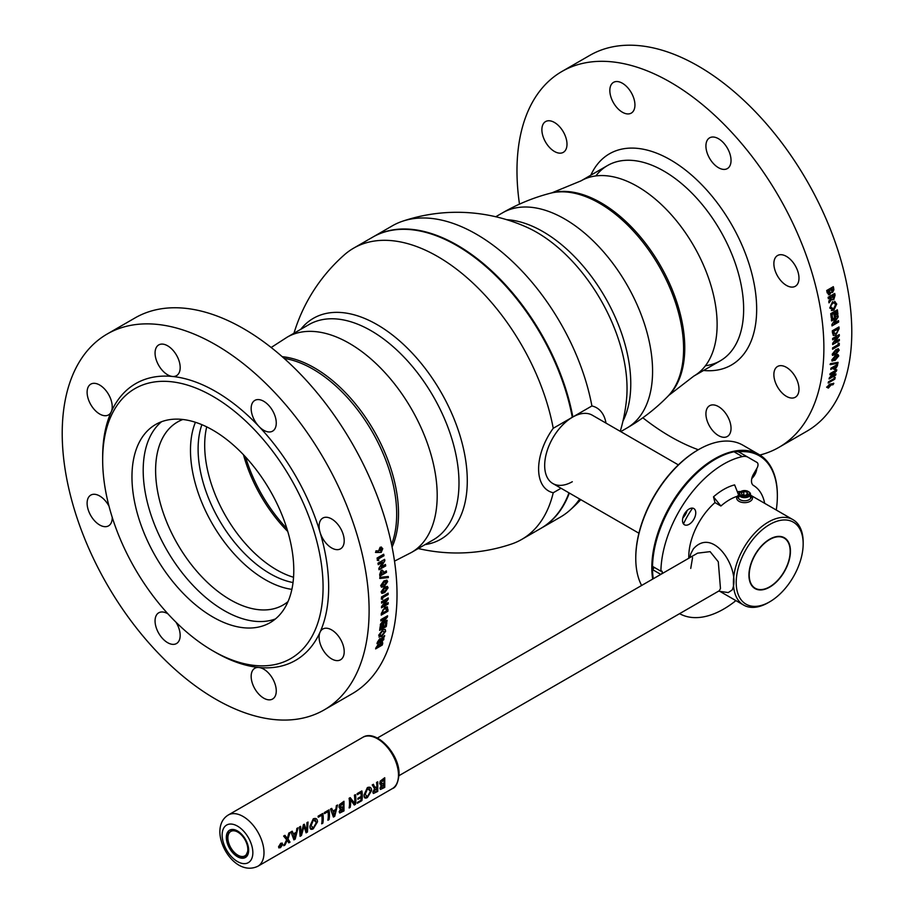 <?xml version="1.0" encoding="UTF-8"?>
<svg xmlns="http://www.w3.org/2000/svg" width="914" height="914" viewBox="0 0 914 914"><rect width="100%" height="100%" fill="white"/><g stroke="black" fill="none" stroke-linecap="round" stroke-linejoin="round"><path stroke-width="1.37" d="M372.923 237.023A168.142 97.078 60 0 1 373.209 236.863A168.142 97.078 60 0 1 457.274 245.192A168.142 97.078 60 0 1 572.85 416.967L572.29 417.287A168.142 97.078 -120 0 0 456.726 245.512L457 245.672A167.753 96.85 60 0 1 572.313 417.104A167.753 96.85 -120 0 0 457 245.672L456.726 245.512A168.142 97.078 -120 0 0 372.649 237.183L353.592 248.185A168.142 97.078 60 0 1 437.657 256.514A168.142 97.078 60 0 1 553.233 428.289A48.031 27.728 120 0 0 538.609 468.973A48.031 27.728 120 0 0 553.233 492.76A168.142 97.078 60 0 1 521.734 539.42A168.142 97.078 60 0 1 511.509 544.036A170.358 170.358 0 0 1 418.246 548.526M293.965 333.256A170.358 170.358 0 0 1 344.475 254.732A168.142 97.078 60 0 1 353.592 248.185M521.734 539.42L540.791 528.418A168.142 97.078 -120 0 0 568.976 492.852M561.036 488.259L553.233 492.76M425.021 544.618A127.514 73.623 -120 0 0 467.283 480.81A127.514 73.623 -120 0 0 377.128 324.641A127.514 73.623 -120 0 0 300.729 329.348M553.233 428.289L572.29 417.287A39.462 22.781 120 0 0 544.675 465.466A39.462 22.781 120 0 0 572.301 481.735M291.874 589.359A105.647 60.998 60 0 1 265.186 579.636A105.647 60.998 60 0 1 195.413 422.279M288.013 601.606A105.647 60.998 60 0 1 283.134 605.011A105.647 60.998 60 0 1 230.317 599.778A105.647 60.998 60 0 1 161.298 506.676A105.647 60.998 60 0 1 177.487 422.028A105.647 60.998 60 0 1 182.869 419.492A105.647 60.998 60 0 0 159.984 502.014A105.647 60.998 60 0 0 230.317 599.778A105.647 60.998 60 0 0 288.013 601.606M293.04 582.549A101.694 58.713 60 0 1 270.018 573.626A101.694 58.713 60 0 1 201.891 424.679M678.359 464.883L592.295 415.196A39.462 22.781 120 0 0 572.575 417.15A39.462 22.781 120 0 0 546.801 451.916A39.462 22.781 120 0 0 552.844 483.529L638.909 533.216M569.342 493.057A168.142 97.078 60 0 1 541.351 528.098A168.142 97.078 60 0 1 541.077 528.258M572.85 416.967L591.906 405.965A168.142 97.078 -120 0 0 476.343 234.178A168.142 97.078 -120 0 0 402.491 221.245A168.142 97.078 -120 0 0 392.266 225.861L373.209 236.863M605.993 423.102A48.031 27.728 120 0 0 591.906 405.965M402.491 221.245A170.358 170.358 0 0 1 527.115 227.38L527.115 227.38A127.514 73.623 60 0 1 536.872 232.407A127.514 73.623 60 0 1 627.038 388.576A127.514 73.623 60 0 1 626.513 399.544L626.513 399.544A170.358 170.358 0 0 1 620.252 431.328M541.351 528.098L560.408 517.096A168.142 97.078 -120 0 0 569.525 510.538A168.142 97.078 -120 0 0 579.682 499.033M832.597 292.423L831.146 292.286L829.718 294.685L827.204 292.88A217.006 125.287 60 0 0 826.702 290.503L833.34 286.676A217.006 125.287 60 0 1 833.637 288.024L833.876 289.807L832.597 292.423M834.733 293.463A217.006 125.287 60 0 1 835.065 295.211L833.785 299.689L831.786 299.129L829.089 302.808A217.006 125.287 60 0 0 828.804 301.14L831.363 297.633A217.006 125.287 60 0 0 831.272 297.119L828.381 298.798A217.006 125.287 60 0 0 828.095 297.29L834.733 293.463M836.733 303.985L833.831 310.269L829.752 308.029L832.551 301.689L836.733 303.985M837.373 309.812A217.006 125.287 60 0 1 837.898 314.199L836.71 314.896A217.006 125.287 60 0 0 836.367 311.971L835.088 312.702A217.006 125.287 60 0 1 835.43 315.627L834.231 316.313A217.006 125.287 60 0 0 833.888 313.399L832.106 314.427A217.006 125.287 60 0 1 832.448 317.352L831.249 318.038A217.006 125.287 60 0 0 830.723 313.651L837.373 309.812M838.058 315.661A217.006 125.287 60 0 1 838.184 316.964L834.151 323.145L838.526 320.62A217.006 125.287 60 0 1 838.641 322.059L832.003 325.898A217.006 125.287 60 0 0 831.889 324.584L835.922 318.426L831.557 320.951A217.006 125.287 60 0 0 831.409 319.489L838.058 315.661M838.972 326.949A217.006 125.287 60 0 1 839.063 328.743L835.819 335.164L833.397 335.518L832.426 332.605A217.006 125.287 60 0 0 832.323 330.788L838.972 326.949M839.269 334.593A217.006 125.287 60 0 1 839.292 335.849L834.95 341.87L839.315 339.345A217.006 125.287 60 0 1 839.315 340.716L832.665 344.555A217.006 125.287 60 0 0 832.677 343.298L837.007 337.3L832.654 339.814A217.006 125.287 60 0 0 832.631 338.431L839.269 334.593M839.281 343.287A217.006 125.287 60 0 1 839.223 345.378L832.574 349.217A217.006 125.287 60 0 0 832.62 347.857L838.149 344.669A217.006 125.287 60 0 0 838.184 343.116L839.281 343.287M839.178 350.188L835.51 354.735L832.186 354.266L835.739 349.742L838.366 348.817L839.178 350.188M838.755 355.923L835.019 360.424L831.763 360.002L835.396 355.523L838.001 354.598L838.755 355.923M830.438 363.669L838.058 362.332A217.006 125.287 60 0 1 837.932 363.292L830.335 364.64A217.006 125.287 60 0 0 830.438 363.669M837.635 364.332A217.006 125.287 60 0 1 837.43 365.737L835.11 369.53L833.591 369.107L833.705 367.748L830.803 369.427A217.006 125.287 60 0 0 830.986 368.171L837.635 364.332M836.778 369.759A217.006 125.287 60 0 1 836.573 370.856L831.614 376.454L835.979 373.929A217.006 125.287 60 0 1 835.727 375.128L829.089 378.967A217.006 125.287 60 0 0 829.318 377.87L834.265 372.306L829.912 374.82A217.006 125.287 60 0 0 830.129 373.598L836.778 369.759M835.225 377.368A217.006 125.287 60 0 1 834.802 379.184L828.153 383.023A217.006 125.287 60 0 0 828.438 381.846L833.968 378.647A217.006 125.287 60 0 0 834.288 377.299L835.225 377.368M833.819 383.434L832.997 384.748L831.043 384.965L828.381 388.084L826.873 387.342L829.489 384.166L833.819 383.434M519.483 204.13A217.006 125.287 60 0 1 561.927 71.475A217.006 125.287 60 0 1 670.43 82.226A217.006 125.287 60 0 1 812.203 273.457A217.006 125.287 60 0 1 778.945 447.346A217.006 125.287 60 0 1 759.9 455.023M698.307 449.745A217.006 125.287 60 0 1 670.43 436.606A217.006 125.287 60 0 1 642.839 417.778M561.927 71.475L589.827 55.366A217.006 125.287 60 0 1 698.33 66.116A217.006 125.287 60 0 1 840.103 257.348A217.006 125.287 60 0 1 806.845 431.237L778.945 447.346M718.484 406.593A17.754 10.248 -120 0 0 709.607 405.713A17.754 10.248 -120 0 0 706.876 419.937A17.754 10.248 -120 0 0 718.484 435.59A17.754 10.248 -120 0 0 727.361 436.469A17.754 10.248 -120 0 0 730.08 422.234A17.754 10.248 -120 0 0 718.484 406.593M554.444 122.465A17.754 10.248 -120 0 0 545.567 121.585A17.754 10.248 -120 0 0 542.847 135.82A17.754 10.248 -120 0 0 554.444 151.461A17.754 10.248 -120 0 0 563.321 152.341A17.754 10.248 -120 0 0 566.04 138.117A17.754 10.248 -120 0 0 554.444 122.465M622.388 83.243A17.754 10.248 -120 0 0 613.511 82.363A17.754 10.248 -120 0 0 610.792 96.587A17.754 10.248 -120 0 0 622.388 112.228A17.754 10.248 -120 0 0 631.266 113.108A17.754 10.248 -120 0 0 633.985 98.883A17.754 10.248 -120 0 0 622.388 83.243M718.484 138.722A17.754 10.248 -120 0 0 709.607 137.843A17.754 10.248 -120 0 0 706.876 152.067A17.754 10.248 -120 0 0 718.484 167.708A17.754 10.248 -120 0 0 727.361 168.587A17.754 10.248 -120 0 0 730.08 154.363A17.754 10.248 -120 0 0 718.484 138.722M786.428 256.4A17.754 10.248 -120 0 0 777.551 255.52A17.754 10.248 -120 0 0 774.832 269.756A17.754 10.248 -120 0 0 786.428 285.397A17.754 10.248 -120 0 0 795.306 286.276A17.754 10.248 -120 0 0 798.025 272.052A17.754 10.248 -120 0 0 786.428 256.4M786.428 367.359A17.754 10.248 -120 0 0 777.551 366.48A17.754 10.248 -120 0 0 774.832 380.715A17.754 10.248 -120 0 0 786.428 396.356A17.754 10.248 -120 0 0 795.306 397.236A17.754 10.248 -120 0 0 798.025 383.012A17.754 10.248 -120 0 0 786.428 367.359M829.684 385.308L828.964 385.045L827.798 386.394L828.518 386.668M833.557 383.195L832.734 384.508L830.769 384.725L828.118 387.833L826.599 387.102M837.75 362.378A216.618 125.069 60 0 1 837.658 363.087L830.049 364.446M839.315 340.716L832.677 344.224M836.344 337.689L832.643 339.505M839.041 339.505A216.618 125.069 60 0 1 839.029 340.545M838.995 334.752A216.618 125.069 60 0 1 839.018 335.689L835.35 341.31M835.819 335.164L833.26 335.438M837.59 329.211A216.618 125.069 60 0 0 837.578 328.914L833.317 331.382A216.618 125.069 60 0 1 833.351 332.113L834.082 333.93M838.709 327.109A216.618 125.069 60 0 1 838.789 328.594L835.545 335.015M835.35 318.757L831.534 320.677M838.275 320.768A216.618 125.069 60 0 1 838.366 321.922L831.98 325.613M837.807 315.798A216.618 125.069 60 0 1 837.909 316.85L834.459 322.676M835.088 312.702L834.813 312.599A216.618 125.069 60 0 1 835.156 315.513L834.208 316.061M833.648 313.536A216.618 125.069 60 0 0 833.614 313.285L831.831 314.313A216.618 125.069 60 0 1 832.174 317.238L831.226 317.775M836.116 312.108A216.618 125.069 60 0 0 836.082 311.857L834.813 312.599M837.121 309.949A216.618 125.069 60 0 1 837.624 314.085L836.676 314.633M834.196 302.888L832.517 303.094L830.906 305.127L830.94 307.333L833.648 308.783L835.545 304.648L834.333 302.934L832.791 303.185L831.169 305.23M830.906 305.127L830.94 307.333M830.666 307.241L831.969 308.955M834.722 301.312L836.459 303.894L833.557 310.166L831.374 310.543M831.272 297.119L828.335 298.581M833.591 295.782A216.618 125.069 60 0 0 833.557 295.565L832.197 296.353A216.618 125.069 60 0 1 832.3 296.936L833.271 298.101M831.786 299.129L828.827 302.717M834.505 293.588A216.618 125.069 60 0 1 834.79 295.131L833.511 299.598L832.471 299.849M828.038 291.692L829.192 293.074L829.729 290.641A216.618 125.069 60 0 0 829.649 290.275L827.947 291.258A216.618 125.069 60 0 1 828.038 291.692M830.837 290.035L831.866 290.926L832.311 289.281A216.618 125.069 60 0 0 832.208 288.801L830.757 289.635A216.618 125.069 60 0 1 830.837 290.035M833.111 286.802A216.618 125.069 60 0 1 833.362 287.956L833.602 289.738L832.334 292.343L830.872 292.217L829.455 294.605L828.392 294.822M829.238 385.285L828.073 386.633L828.781 386.908L829.946 385.548L829.238 385.285M834.905 377.345A216.618 125.069 60 0 1 834.528 378.956L828.267 382.566M833.317 372.855L829.992 374.397M835.613 374.134A216.618 125.069 60 0 1 835.453 374.9L829.181 378.522M836.424 369.953A216.618 125.069 60 0 1 836.299 370.638L832.323 375.665M834.551 367.302L835.042 368.068L835.922 366.457A216.618 125.069 60 0 0 835.979 366.068L834.619 366.857A216.618 125.069 60 0 1 834.551 367.302M837.304 364.526A216.618 125.069 60 0 1 837.155 365.52L834.836 369.313L833.317 368.902L833.431 367.542L830.86 369.028M837.555 356.654L835.282 356.848L832.962 359.305L835.145 359.133L837.555 356.654L837.224 356.072M837.281 356.46L835.282 356.848M835.008 356.654L832.677 359.111L833.065 359.636M837.727 354.404L838.469 355.74L834.745 360.23L831.969 361.076M837.978 350.907L835.67 351.09L833.374 353.569L833.785 354.118L835.602 353.421L837.978 350.907L837.624 350.325M837.704 350.736L835.67 351.09M835.385 350.907L833.1 353.387L833.511 353.935M838.092 348.645L838.892 350.005L835.236 354.552L832.448 355.397M838.995 343.241A216.618 125.069 60 0 1 838.938 345.206L832.585 348.874M835.796 333.759L837.441 332.056L837.875 329.6A217.006 125.287 60 0 0 837.852 329.063L833.591 331.519A217.006 125.287 60 0 1 833.637 332.262L835.796 333.759M832.574 297.016L833.545 298.181L833.922 296.159A217.006 125.287 60 0 0 833.831 295.645L832.46 296.433A217.006 125.287 60 0 1 832.574 297.016M378.327 644.29L379.436 644.221L381.424 642.154L382.749 643.273A217.006 125.287 -120 0 1 382.246 645.056L375.608 648.894A217.006 125.287 -120 0 0 375.894 647.877L378.327 644.29M376.991 643.707A217.006 125.287 -120 0 0 377.322 642.348L379.824 638.566L381.275 638.806L384.645 635.527A217.006 125.287 -120 0 1 384.348 636.852L381.127 639.971A217.006 125.287 -120 0 1 381.024 640.371L383.926 638.703A217.006 125.287 -120 0 1 383.64 639.88L376.991 643.707M378.659 635.299L382.783 629.712L385.24 629.438L385.639 631.254L381.458 636.795L378.659 635.299M379.63 630.397A217.006 125.287 -120 0 0 380.155 626.616L381.355 625.93A217.006 125.287 -120 0 1 381.012 628.455L382.281 627.724A217.006 125.287 -120 0 0 382.623 625.187L383.823 624.502A217.006 125.287 -120 0 1 383.48 627.027L385.262 625.999A217.006 125.287 -120 0 0 385.605 623.474L386.805 622.777A217.006 125.287 -120 0 1 386.279 626.558L379.63 630.397M380.315 625.347A217.006 125.287 -120 0 0 380.453 624.193L385.16 618.401L380.784 620.926A217.006 125.287 -120 0 0 380.898 619.623L387.547 615.785A217.006 125.287 -120 0 1 387.445 616.973L382.749 622.742L387.102 620.229A217.006 125.287 -120 0 1 386.953 621.509L380.315 625.347M387.97 609.569A217.006 125.287 -120 0 1 387.879 611.272L381.229 615.111A217.006 125.287 -120 0 0 381.321 613.431L384.908 607.204L387.342 606.85L387.696 609.387A216.618 125.069 -120 0 1 387.593 611.089L381.252 614.756M381.526 607.81A217.006 125.287 -120 0 0 381.549 606.588L385.948 600.601L381.584 603.126A217.006 125.287 -120 0 0 381.572 601.743L388.222 597.905A217.006 125.287 -120 0 1 388.222 599.161L383.846 605.137L388.199 602.612A217.006 125.287 -120 0 1 388.176 603.983L381.526 607.81M381.538 599.127A217.006 125.287 -120 0 0 381.481 596.968L388.13 593.129A217.006 125.287 -120 0 1 388.164 594.534L382.623 597.733A217.006 125.287 -120 0 1 382.658 599.321L381.538 599.127M381.092 591.906L384.428 587.176L387.399 586.422L388.073 587.828L384.783 592.501L382.098 593.392L381.092 591.906M380.67 585.68L383.926 580.916L386.896 580.162L387.65 581.612L384.428 586.32L381.732 587.199L380.67 585.68M388.37 577.579L379.973 578.482A217.006 125.287 -120 0 0 379.847 577.374L388.267 576.483A217.006 125.287 -120 0 1 388.37 577.579M379.893 576.186A217.006 125.287 -120 0 0 379.687 574.54L381.149 570.267L383.137 570.942L383.457 572.552L386.359 570.884A217.006 125.287 -120 0 1 386.531 572.347L379.893 576.186M379.036 569.765A217.006 125.287 -120 0 0 378.842 568.439L382.612 562.156L378.236 564.681A217.006 125.287 -120 0 0 377.985 563.184L384.634 559.357A217.006 125.287 -120 0 1 384.863 560.705L381.104 566.966L385.457 564.452A217.006 125.287 -120 0 1 385.685 565.937L379.036 569.765M377.493 560.373A217.006 125.287 -120 0 0 377.059 558.054L383.697 554.215A217.006 125.287 -120 0 1 383.983 555.723L378.453 558.911A217.006 125.287 -120 0 1 378.762 560.625L377.493 560.373M375.745 552.479L375.985 550.834L378.579 550.993L380.133 547.235L382.76 548.617L381.218 552.422L375.745 552.479M324.173 709.904L352.073 693.806A217.006 125.287 -120 0 0 385.331 519.906A217.006 125.287 -120 0 0 243.57 328.674A217.006 125.287 -120 0 0 135.055 317.923L107.155 334.033A217.006 125.287 -120 0 0 73.897 507.933A217.006 125.287 -120 0 0 215.67 699.164A217.006 125.287 -120 0 0 324.173 709.904A217.006 125.287 -120 0 0 357.431 536.015A217.006 125.287 -120 0 0 215.67 344.784A217.006 125.287 -120 0 0 107.155 334.033M215.658 652.447A159.801 92.257 -120 0 0 215.67 652.447L212.871 650.837A155.848 89.983 -120 0 0 323.076 587.211A155.848 89.983 -120 0 0 212.871 396.333A155.848 89.983 -120 0 0 102.665 459.959A155.848 89.983 -120 0 0 212.871 650.837L215.67 652.447A159.801 92.257 -120 0 0 258.902 667.483A159.801 92.257 -120 0 0 320.06 632.168A159.801 92.257 -120 0 0 320.06 532.314A159.801 92.257 -120 0 0 258.902 426.392A159.801 92.257 -120 0 0 215.67 391.5A159.801 92.257 -120 0 0 172.426 376.465A17.754 10.248 -120 0 0 176.493 375.677A17.754 10.248 -120 0 0 179.224 361.441A17.754 10.248 -120 0 0 167.616 345.8A17.754 10.248 -120 0 0 158.739 344.921A17.754 10.248 -120 0 0 156.02 359.145A17.754 10.248 -120 0 0 167.616 374.797A17.754 10.248 -120 0 0 172.426 376.465A159.801 92.257 -120 0 0 111.268 411.768A17.754 10.248 -120 0 0 99.672 385.023A17.754 10.248 -120 0 0 90.794 384.143A17.754 10.248 -120 0 0 88.075 398.378A17.754 10.248 -120 0 0 99.672 414.019A17.754 10.248 -120 0 0 108.549 414.899A17.754 10.248 -120 0 0 111.268 411.768A159.801 92.257 -120 0 0 102.665 456.737L102.665 459.959M212.871 430.151A114.421 66.059 -120 0 0 155.666 424.484A114.421 66.059 -120 0 0 138.128 516.182A114.421 66.059 -120 0 0 212.871 617.007A114.421 66.059 -120 0 0 270.087 622.674A114.421 66.059 -120 0 0 287.624 530.988A114.421 66.059 -120 0 0 212.871 430.151M258.902 426.392A17.754 10.248 -120 0 0 263.712 430.266A17.754 10.248 -120 0 0 272.589 431.145A17.754 10.248 -120 0 0 275.308 416.921A17.754 10.248 -120 0 0 263.712 401.28A17.754 10.248 -120 0 0 254.835 400.401A17.754 10.248 -120 0 0 258.902 426.392M109.029 506.207A17.754 10.248 -120 0 0 99.672 495.982A17.754 10.248 -120 0 0 90.794 495.102A17.754 10.248 -120 0 0 88.075 509.338A17.754 10.248 -120 0 0 99.672 524.979A17.754 10.248 -120 0 0 108.549 525.858A17.754 10.248 -120 0 0 112.216 517.29M167.993 613.9A17.754 10.248 -120 0 0 167.616 613.671A17.754 10.248 -120 0 0 158.739 612.791A17.754 10.248 -120 0 0 156.02 627.027A17.754 10.248 -120 0 0 167.616 642.668A17.754 10.248 -120 0 0 176.493 643.547A17.754 10.248 -120 0 0 175.991 622.206M258.902 667.483A17.754 10.248 -120 0 0 254.835 668.271A17.754 10.248 -120 0 0 252.115 682.495A17.754 10.248 -120 0 0 263.712 698.147A17.754 10.248 -120 0 0 272.589 699.027A17.754 10.248 -120 0 0 275.308 684.803A17.754 10.248 -120 0 0 263.712 669.151A17.754 10.248 -120 0 0 258.902 667.483M320.06 632.168A17.754 10.248 -120 0 0 331.656 658.914A17.754 10.248 -120 0 0 340.534 659.794A17.754 10.248 -120 0 0 343.253 645.57A17.754 10.248 -120 0 0 331.656 629.917A17.754 10.248 -120 0 0 322.779 629.038A17.754 10.248 -120 0 0 320.06 632.168M320.06 532.314A17.754 10.248 -120 0 0 331.656 547.954A17.754 10.248 -120 0 0 340.534 548.834A17.754 10.248 -120 0 0 343.253 534.61A17.754 10.248 -120 0 0 331.656 518.958A17.754 10.248 -120 0 0 322.779 518.089A17.754 10.248 -120 0 0 320.06 532.314M383.469 554.352A216.618 125.069 -120 0 1 383.709 555.643L378.179 558.831A216.618 125.069 -120 0 1 378.487 560.545L377.219 560.293M385.217 564.589A216.618 125.069 -120 0 1 385.411 565.835L379.002 569.536M384.394 559.494A216.618 125.069 -120 0 1 384.588 560.613L381.344 566.577M382.109 562.441L378.202 564.452M379.698 578.368L388.096 577.465A216.618 125.069 -120 0 0 388.004 576.517M386.188 582.172L385.651 581.567L383.777 582.229L381.858 584.96L384.337 584.88L386.462 582.309L385.937 581.692L384.051 582.355L382.075 585.486M381.584 584.834L381.926 585.44M386.748 580.116L387.376 581.475L384.154 586.182L381.298 587.016M386.599 588.388L386.096 587.782L384.234 588.456L382.006 591.038L382.463 591.689M387.25 586.365L387.799 587.691L384.497 592.363L381.641 593.197M387.913 602.783A216.618 125.069 -120 0 1 387.902 603.811L381.538 607.479M387.936 598.064A216.618 125.069 -120 0 1 387.947 599.001L384.268 604.565M385.948 600.601L381.584 602.806M386.279 608.221L384.566 608.393L382.875 610.061L382.246 612.403A216.618 125.069 -120 0 1 382.223 612.906L382.52 612.734M387.193 606.77L387.696 609.387M386.953 621.509L380.361 624.959M386.679 621.303A216.618 125.069 -120 0 0 386.782 620.412M387.239 615.967A216.618 125.069 -120 0 1 387.159 616.779L383.309 622.068M384.348 618.869L380.818 620.549M381.012 628.455L380.727 628.249A216.618 125.069 -120 0 0 381.024 626.113M386.473 622.971A216.618 125.069 -120 0 1 385.994 626.353L379.687 629.997M383.492 624.696A216.618 125.069 -120 0 1 383.206 626.821L383.537 626.627M385.639 631.254L381.184 636.578L378.91 636.989M384.177 631.723L382.281 630.751L379.573 634.407L379.961 635.687M385.091 629.346L385.365 631.037M379.676 640.371L379.276 639.537L378.293 641.217A216.618 125.069 -120 0 1 378.202 641.617L378.579 641.399M383.64 639.88L377.105 643.25M383.366 639.64A216.618 125.069 -120 0 0 383.549 638.92M380.761 640.143A216.618 125.069 -120 0 0 380.852 639.743L384.086 636.624A216.618 125.069 -120 0 0 384.234 635.927M381.207 644.039L380.807 643.09L379.481 645.078A216.618 125.069 -120 0 1 379.401 645.353L379.813 645.113M378.385 645.684L377.916 645.113L376.956 646.461A216.618 125.069 -120 0 1 376.854 646.826L377.254 646.586M375.745 648.414L381.983 644.816A216.618 125.069 -120 0 0 382.486 643.033L382.566 641.879M381.309 549.268L380.133 548.72L379.436 550.354L380.59 550.868M381.264 546.972L382.498 548.549L380.955 552.342L375.471 552.41M380.852 550.948L381.572 549.337L380.395 548.788L379.698 550.422L380.852 550.948M381.926 572.61L381.081 571.627L380.567 573.455A216.618 125.069 -120 0 1 380.624 573.923L381.995 573.135A216.618 125.069 -120 0 0 381.926 572.61M386.108 571.022A216.618 125.069 -120 0 1 386.256 572.233L379.858 575.923M382.212 570.028L383.423 572.301M384.725 591.084L386.885 588.525L386.382 587.919L384.52 588.593L382.281 591.187L384.725 591.084M387.856 593.289A216.618 125.069 -120 0 1 387.89 594.374L382.349 597.573A216.618 125.069 -120 0 1 382.383 599.161L381.252 598.978M384.851 608.564L383.149 610.232L382.52 612.574A217.006 125.287 -120 0 1 382.498 613.088L386.759 610.632A217.006 125.287 -120 0 0 386.793 609.935L384.851 608.564M381.721 635.584L384.451 631.951L382.555 630.968L379.847 634.624L381.721 635.584M379.938 640.6L379.538 639.766L378.567 641.445A217.006 125.287 -120 0 1 378.476 641.845L379.836 641.068A217.006 125.287 -120 0 0 379.938 640.6M381.469 644.279L381.069 643.33L379.756 645.318A217.006 125.287 -120 0 1 379.676 645.592L381.378 644.61A217.006 125.287 -120 0 0 381.469 644.279M378.659 645.924L378.179 645.353L377.219 646.712A217.006 125.287 -120 0 1 377.116 647.066L378.567 646.232A217.006 125.287 -120 0 0 378.659 645.924M653.213 566.771A87.79 50.681 120 0 0 653.213 568.976M652.676 579.088A88.772 51.253 -60 0 1 714.588 458.874A88.772 51.253 -60 0 1 758.974 454.475A88.772 51.253 -60 0 1 777.357 495.114A88.772 51.253 -60 0 1 777.357 495.514M635.767 557.928A87.79 50.681 -60 0 1 635.767 557.529A87.79 50.681 -60 0 1 697.85 450.008L698.547 449.608A88.772 51.253 120 0 0 635.767 558.34A88.772 51.253 120 0 0 641.605 585.486M697.85 450.008L698.547 449.608A88.772 51.253 120 0 1 742.933 445.209L758.974 454.475M683.969 514.845A8.877 5.13 120 0 0 684.986 513.085M756.769 468.539A9.86 5.69 -60 0 1 751.788 478.548M753.353 474.446A8.877 5.13 120 0 0 753.799 473.669M776.26 510.012A87.79 50.681 120 0 0 777.357 495.914A87.79 50.681 120 0 0 738.409 451.882M683.489 523.928A55.24 31.887 -60 0 1 692.606 508.138M275.422 618.961A114.421 66.059 60 0 1 224.101 610.529A114.421 66.059 60 0 1 150.97 514.822A114.421 66.059 60 0 1 161.55 421.72M705.459 365.726A112.742 65.1 -120 0 0 740.671 282.575A112.742 65.1 -120 0 0 663.93 171.112A112.742 65.1 -120 0 0 595.871 175.922M703.563 370.478A121.95 70.412 -120 0 0 754.998 288.733A121.95 70.412 -120 0 0 670.43 159.836A121.95 70.412 -120 0 0 590.821 175.191M693.817 508.538L693.817 508.538A9.368 5.415 120 0 0 684.449 513.954A9.368 5.415 120 0 0 684.449 524.773L684.449 524.773A9.368 5.415 120 0 0 693.817 519.358A9.368 5.415 120 0 0 693.817 508.538M682.838 517.895A9.368 5.415 120 0 0 687.054 510.595M748.075 457.286L739.7 452.453A19.731 11.391 -60 0 0 733.988 451.767A88.772 51.253 -60 0 0 652.527 566.383L660.891 571.216A88.772 51.253 -60 0 1 742.362 456.6A19.731 11.391 -60 0 1 748.075 457.286L756.998 462.438A4.936 2.845 -60 0 1 756.998 468.139L753.536 474.115A9.86 5.69 120 0 0 753.502 485.483A59.181 34.172 -60 0 1 764.675 503.317M661.336 574.083A1.977 1.143 120 0 0 661.862 571.124A1.977 1.143 120 0 0 660.891 571.216M735.907 600.612A88.772 51.253 -60 0 1 679.593 613.66M660.811 574.392L652.527 569.605A1.977 1.143 120 0 0 653.91 567.171M653.259 578.756A88.772 51.253 -60 0 1 652.527 569.605M790.439 551.188A29.351 16.943 120 0 0 784.361 537.752A29.351 16.943 120 0 0 761.75 545.612A29.351 16.943 120 0 0 748.943 575.146A29.351 16.943 120 0 0 755.021 588.582A29.351 16.943 120 0 0 777.631 580.721A29.351 16.943 120 0 0 790.439 551.188M803.166 543.841A47.345 27.34 -60 0 1 769.691 601.823A47.345 27.34 -60 0 1 736.204 582.492A47.345 27.34 -60 0 1 769.691 524.51A47.345 27.34 -60 0 1 803.166 543.841L803.166 542.231A49.322 28.471 -60 0 0 792.952 519.655L750.92 495.388M769.691 601.823L768.297 602.634A49.322 28.471 -60 0 1 743.63 605.079A49.322 28.471 -60 0 1 733.416 582.492A49.322 28.471 -60 0 1 754.953 532.862A49.322 28.471 -60 0 1 792.952 519.655M688.802 558.226A49.322 28.471 -60 0 1 688.779 556.729A49.322 28.471 -60 0 1 714.976 502.597L720.895 506.013L713.503 496.828L714.976 502.597M737.301 491.652A49.322 28.471 -60 0 1 740.728 491.618M720.895 506.013A49.322 28.471 -60 0 1 737.358 496.256M750.497 495.08A7.895 4.559 180 0 1 752.085 496.679A7.895 4.559 180 0 1 752.473 498.096A7.895 4.559 180 0 1 745.813 502.597A7.895 4.559 180 0 1 737.072 499.501A7.895 4.559 180 0 1 736.684 498.096A7.895 4.559 180 0 1 738.661 495.08L734.616 484.888A57.696 33.304 -60 0 0 713.503 496.828M689.921 557.586L690.641 554.044L693.315 548.96C713.88 525.31 741.254 571.159 732.16 589.976L728.252 592.569L718.541 591.175M692.572 557.62L690.733 568.417M399.018 775.655L719.329 590.718L720.472 588.479L718.29 561.779L710.098 551.633L697.599 553.153L377.322 738.066M790.004 554.398A28.951 16.715 120 0 0 790.164 551.348A28.951 16.715 120 0 0 770.97 538.837A28.951 16.715 120 0 0 749.377 571.936A28.951 16.715 120 0 0 769.691 586.811A28.951 16.715 120 0 0 790.004 554.398M784.223 537.672A29.351 16.943 -60 0 1 790.164 551.028A29.351 16.943 -60 0 1 790.164 551.188M769.554 586.891A29.351 16.943 -60 0 1 769.405 586.971A29.351 16.943 -60 0 1 754.873 588.502M383.971 784.246A29.591 17.08 60 0 1 383.697 787.24L382.738 787.879L381.092 787.4M369.267 788.474L370.433 791.261L367.474 796.688L365.954 796.951M383.709 779.345A29.591 17.08 60 0 1 383.983 783.252L381.401 784.109M380.304 781.173L384.748 777.734L384.76 787.377L380.521 789.433L380.041 788.211L381.606 785.252L379.847 783.698L380.304 781.173M383.16 783.812L384.051 783.298A29.694 17.138 -120 0 0 383.766 779.322L380.955 783.07L383.16 783.812M382.806 787.914L383.777 787.285A29.694 17.138 -120 0 0 384.051 784.201L381.161 787.445L382.806 787.914M376.979 787.891A29.591 17.08 60 0 1 376.694 791.261L375.643 791.97L373.986 791.318M343.196 807.782A29.591 17.08 60 0 1 342.933 810.787L340.316 810.947M315.17 819.709L316.335 822.497L313.376 827.924L311.857 828.175M375.711 792.004L376.774 791.307A29.694 17.138 -120 0 0 377.048 787.857L374.055 791.364L375.711 792.004M377.048 786.943A29.694 17.138 -120 0 0 376.625 782.453L377.745 781.813L377.756 791.421L373.392 793.489L372.935 792.141L374.626 788.736L372.306 784.943L373.449 784.281L374.317 786.486L376.054 787.514L377.048 786.943M342.933 802.892A29.591 17.08 60 0 1 343.207 806.788L340.625 807.656M339.54 804.72L343.972 801.281L343.984 810.912L339.757 812.98L339.265 811.758L340.831 808.799L339.071 807.233L339.54 804.72M342.384 807.348L343.287 806.834A29.694 17.138 -120 0 0 343.001 802.869L340.179 806.605L342.384 807.348M342.03 811.461L343.001 810.821A29.694 17.138 -120 0 0 343.276 807.736L340.385 810.981L342.03 811.461M281.866 843.668L282.22 844.673L280.381 847.301L279.078 846.467M281.478 844.045L281.032 844.216A29.591 17.08 60 0 1 280.964 845.142L279.775 844.936L280.175 845.781M280.164 845.816L279.855 846.89L280.507 846.661M335.689 810.444L334.204 815.676M334.878 813.746L335.758 810.49L333.233 811.94L334.238 815.734L334.878 813.746M330.56 809.05L331.713 808.387L332.97 811.129L335.929 809.416L336.443 805.657L337.552 805.017L334.707 816.316L333.416 817.07L330.56 809.05M296.17 833.26L294.685 838.481M295.371 836.561L296.239 833.294L293.725 834.745L294.731 838.538L295.371 836.561M291.052 831.866L292.206 831.192L293.463 833.945L296.422 832.231L296.924 828.472L298.044 827.821L295.199 839.132L293.897 839.875L291.052 831.866M282.3 843.119L280.747 843.256L278.542 846.787L278.976 847.975M381.538 785.217L379.961 788.176L380.453 789.399M373.426 784.303L372.238 784.909L374.557 788.702L372.866 792.095L373.312 793.443M370.159 787.354L367.394 787.548L364.012 794.974L364.937 798.002M361.121 797.442A29.591 17.08 60 0 1 360.847 800.401L357.42 802.378A29.591 17.08 60 0 1 357.271 803.212L357.363 803.155M360.859 792.632A29.591 17.08 60 0 1 361.133 796.448L357.877 798.322A29.591 17.08 60 0 1 357.877 798.505A29.591 17.08 60 0 1 357.865 799.236L357.945 799.19M354.221 804.971L350.245 799.442M350.256 797.682L354.735 803.463L354.861 799.624A29.694 17.138 -120 0 0 354.449 795.26L355.466 794.666A29.694 17.138 60 0 1 355.466 804.331L354.289 805.017L350.313 799.487L350.599 803.555A29.694 17.138 60 0 1 350.188 807.37L349.171 807.965A29.694 17.138 -120 0 0 349.171 798.31L350.188 797.636L349.102 798.265A29.591 17.08 60 0 1 349.525 803.337A29.591 17.08 60 0 1 349.102 807.919L349.182 807.873M340.762 808.753L339.197 811.712L339.677 812.934M331.679 808.41L330.491 809.004L333.393 816.99M328.012 811.598A29.591 17.08 60 0 1 328.286 815.596A29.591 17.08 60 0 1 327.852 820.189L327.943 820.144M321.808 815.185A29.591 17.08 60 0 1 322.082 819.173A29.591 17.08 60 0 1 321.659 823.777L321.739 823.72M316.061 818.59L313.296 818.773L309.915 826.199L310.84 829.238M304.008 826.279L306.076 832.768M300.546 826.382L299.484 826.919L300.078 836.23M292.16 831.214L290.983 831.82L293.885 839.806M287.247 840.206L288.744 842.777M284.951 835.385L287.373 838.504L288.893 833.111L290.115 832.403L288.001 838.995L290.012 842.125L288.778 842.834L287.282 840.263L284.997 845.027L283.763 845.736L286.71 839.817L283.706 836.104L284.871 835.35L283.626 836.07L286.642 839.772L283.831 845.61M290.024 832.46L288.813 833.065L287.327 838.446M297.964 827.867L296.856 828.427L296.353 832.186L293.44 833.876M304.259 824.245L303.414 824.657L301.083 834.688M307.972 822.097L306.944 822.611L306.738 831.42M322.779 813.54A29.591 17.08 -120 0 0 322.768 813.471L318.083 816.168A29.591 17.08 60 0 1 318.232 817.173L318.289 817.127M328.983 809.964A29.591 17.08 -120 0 0 328.971 809.884L324.287 812.592A29.591 17.08 60 0 1 324.436 813.586L324.493 813.551M337.472 805.063L336.363 805.622L335.861 809.381L332.947 811.061M343.904 801.304L339.46 804.674L339.003 807.188L340.077 808.787M355.409 794.7A29.591 17.08 -120 0 0 355.397 794.632L354.381 795.214A29.591 17.08 60 0 1 354.792 799.59L354.655 803.417M361.83 790.998A29.591 17.08 -120 0 0 361.818 790.918L357.088 793.66A29.591 17.08 60 0 1 357.237 794.654L357.294 794.62M377.688 781.847L376.557 782.418A29.591 17.08 60 0 1 376.968 786.897L374.923 787.639M384.68 777.757L380.235 781.139L379.767 783.652L380.852 785.252M300.066 836.321L299.552 826.953L300.603 826.347L301.106 834.745L303.482 824.702L304.305 824.222L306.784 831.477L307.013 822.646L308.041 822.052L307.458 832.048L306.087 832.848L304.042 826.336L301.437 835.533L300.066 836.321M280.986 845.541L280.267 846.25L280.918 846.158A29.694 17.138 -120 0 0 280.986 845.541M279.844 844.982L281.032 845.176A29.694 17.138 -120 0 0 281.101 844.25L281.341 846.204L280.575 846.707L279.924 846.935L279.844 844.982M280.815 843.302L282.826 844.399L280.37 847.781L278.61 846.832L280.815 843.302M279.158 846.501L280.461 847.347L282.289 844.707L280.792 843.805L279.158 846.501M324.504 813.631A29.694 17.138 -120 0 0 324.356 812.637L329.04 809.93A29.694 17.138 60 0 1 329.04 819.595L327.932 820.235A29.694 17.138 -120 0 0 328.08 811.563L324.504 813.631M318.301 817.207A29.694 17.138 -120 0 0 318.152 816.213L322.836 813.506A29.694 17.138 60 0 1 322.836 823.171L321.728 823.811A29.694 17.138 -120 0 0 321.877 815.151L318.301 817.207M313.376 818.818C315.947 817.824 317.341 818.818 317.524 821.812L313.251 828.815C310.954 830.003 309.857 829.181 309.972 826.359L313.376 818.818M311.091 825.65L313.445 827.958L316.404 822.486L313.456 819.847L311.091 825.65M367.462 787.582C370.044 786.588 371.427 787.582 371.621 790.576L367.348 797.579C365.052 798.767 363.955 797.945 364.069 795.123L367.462 787.582M365.189 794.426L367.542 796.734L370.501 791.25L367.554 788.622L365.189 794.426M360.927 800.436A29.694 17.138 -120 0 0 361.19 797.396L357.945 799.27A29.694 17.138 -120 0 0 357.945 798.368L361.201 796.494A29.694 17.138 -120 0 0 360.927 792.598L357.305 794.689A29.694 17.138 -120 0 0 357.157 793.695L361.887 790.964A29.694 17.138 60 0 1 361.887 800.63L357.34 803.257A29.694 17.138 -120 0 0 357.488 802.423L360.927 800.436M228.18 834.688A14.99 8.66 60 0 1 229.14 832.174M750.497 495.377A6.558 3.782 180 0 1 750.817 495.834A6.558 3.782 180 0 1 746.612 500.598A6.558 3.782 180 0 1 738.341 498.176A6.558 3.782 180 0 1 738.661 495.377M741.014 495.388A4.936 2.845 0 0 0 747.983 495.479A4.936 2.845 0 0 0 748.143 491.458A4.936 2.845 0 0 0 748.063 491.401A4.936 2.845 0 0 0 741.094 491.401A4.936 2.845 0 0 0 741.014 495.388M748.669 491.755A5.918 3.416 180 0 1 748.76 491.812A5.918 3.416 180 0 1 748.863 491.869A5.918 3.416 180 0 1 750.497 494.223A5.918 3.416 180 0 1 746.784 497.399A5.918 3.416 180 0 1 740.294 496.588A5.918 3.416 180 0 1 738.661 494.223A5.918 3.416 180 0 1 740.397 491.812A5.918 3.416 180 0 1 740.774 491.606M747.046 492.052L743.768 491.504L741.3 492.863L742.111 494.782L745.39 495.331L747.858 493.971L747.046 492.052L747.046 494.417M743.768 495.068L743.768 491.504M433.259 539.866A124.293 71.76 -120 0 0 452.304 440.274A124.293 71.76 -120 0 0 371.107 330.742A124.293 71.76 -120 0 0 308.966 324.584L287.167 337.175A124.293 71.76 -120 0 1 349.308 343.333A124.293 71.76 -120 0 1 430.505 452.853A124.293 71.76 -120 0 1 411.449 552.456L433.259 539.866M392.072 547.006A118.877 68.63 -120 0 0 314.462 367.874A118.877 68.63 -120 0 0 282.186 356.677M391.558 544.47A118.397 68.356 -120 0 0 312.954 369.13A118.397 68.356 -120 0 0 284.128 358.391M206.713 426.872A101.694 58.713 -120 0 0 276.599 569.833A101.694 58.713 -120 0 0 293.554 577.271M243.467 454.749A107.612 62.129 -120 0 0 287.784 531.514M245.558 456.977A108.092 62.403 -120 0 0 286.893 528.578M506.63 219.68A124.293 71.76 60 0 1 542.893 231.573A124.293 71.76 60 0 1 622.948 421.137M495.754 216.755L502.551 212.825A124.293 71.76 60 0 1 564.692 218.983A124.293 71.76 60 0 1 645.89 328.503A124.293 71.76 60 0 1 626.833 428.095L620.743 431.614M551.896 192.843L581.03 180.846A112.742 65.1 60 0 1 637.401 186.422A112.742 65.1 60 0 1 711.058 285.785A112.742 65.1 60 0 1 693.772 376.122L668.82 395.362A118.397 68.356 60 0 0 675.617 298.604A118.397 68.356 60 0 0 601.046 202.805A118.397 68.356 60 0 0 551.896 192.843L550.194 193.277A118.877 68.63 60 0 1 599.538 203.285A118.877 68.63 60 0 1 674.418 299.472A118.877 68.63 60 0 1 667.586 396.607C655.441 408.924 641.856 419.412 626.833 428.095M733.988 451.767L742.362 456.6M398.481 775.072A29.591 17.08 60 0 1 392.346 788.611C395.899 787.525 398.138 782.75 399.052 774.261C399.806 754.324 376.18 728.652 362.755 737.358A29.591 17.08 60 0 1 385.559 745.287A29.591 17.08 60 0 1 398.481 775.072M257.874 866.255C238.817 875.361 220.091 850.591 219.84 831.763C219.966 823.982 222.776 818.396 228.283 815.002A29.591 17.08 60 0 1 251.087 822.931A29.591 17.08 60 0 1 263.997 852.705A29.591 17.08 60 0 1 257.874 866.255L392.346 788.611M252.847 852.705A21.696 12.533 60 0 1 237.503 861.571A21.696 12.533 60 0 1 222.148 834.985A21.696 12.533 60 0 1 237.503 826.13A21.696 12.533 60 0 1 252.847 852.705M248.654 850.294A15.778 9.117 60 0 1 237.503 856.738A15.778 9.117 60 0 1 226.341 837.407A15.778 9.117 60 0 1 237.503 830.963A15.778 9.117 60 0 1 248.654 850.294M247.603 851.688A14.11 8.146 -120 0 0 239.936 833.591A14.11 8.146 -120 0 0 228.1 835.602A14.11 8.146 -120 0 0 235.766 853.699A14.11 8.146 -120 0 0 247.603 851.688M271.161 347.503L287.167 337.175M394.517 561.139L411.449 552.456M550.194 193.277C533.456 197.641 517.575 204.165 502.551 212.825M581.03 180.846L607.547 165.525M693.772 376.122L720.301 360.813M668.82 395.362L667.586 396.607M569.525 510.538A170.358 170.358 0 0 0 580.79 499.672M635.767 557.529L635.767 558.34M777.357 495.914L777.357 495.114M743.63 605.079L720.598 591.781M228.283 815.002L362.755 737.358M245.592 856.258L248.368 849.883C248.996 839.635 235.858 826.439 230.796 830.632M227.894 835.053C225.301 844.924 238.6 861.194 246.049 856.224M750.497 498.633L750.497 494.223M738.661 498.633L738.661 494.223M741.094 491.401L740.397 491.812M748.063 491.401L748.76 491.812"/></g></svg>
